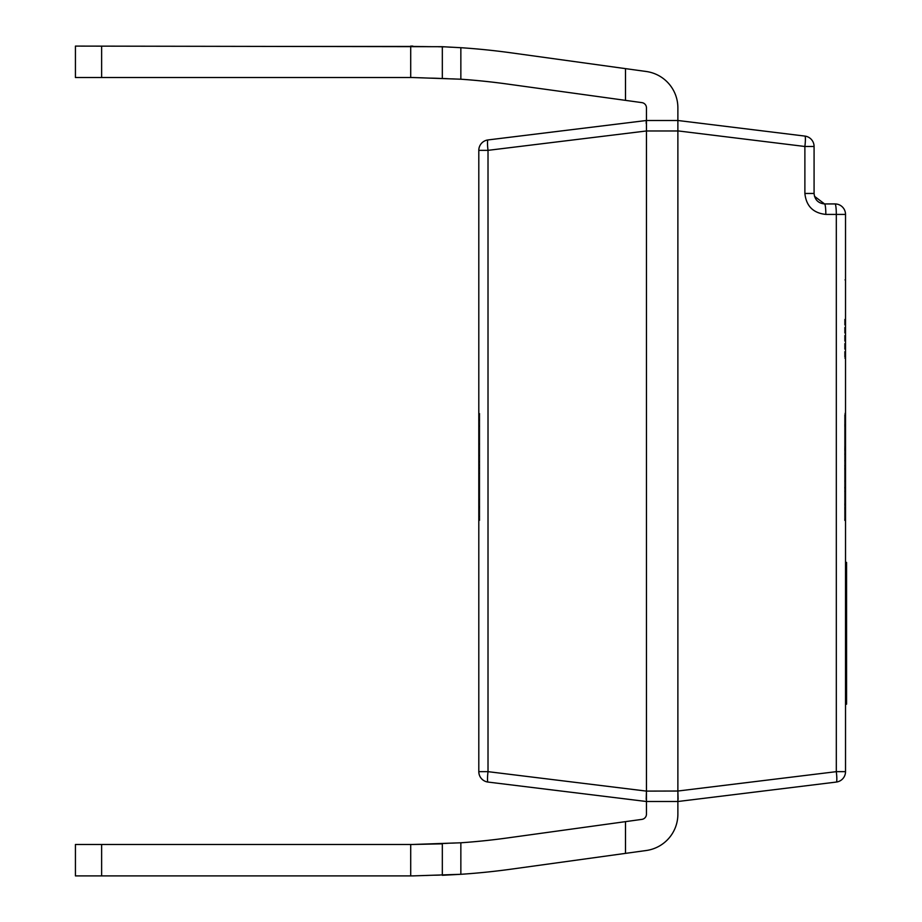 <?xml version="1.0" encoding="UTF-8"?>
<svg xmlns="http://www.w3.org/2000/svg" width="922" height="922" viewBox="0 0 922 922"><rect width="100%" height="100%" fill="white"/><g stroke="black" fill="none" stroke-linecap="round" stroke-linejoin="round"><path stroke-width="0.69" stroke-dasharray="4.61 3.46" d="M845.52 319.185L845.52 358.474L845.52 319.185M844.471 319.185L844.471 358.474L844.471 319.185M845.52 577.933L845.52 612.969L845.52 577.933M845.52 590.092L845.52 612.969L845.52 587.591L845.52 590.092L846.569 590.092L846.569 612.969L845.52 612.969L846.569 612.969L846.569 590.045L845.52 590.045M845.52 613.672L845.52 581.817L845.52 613.672L845.52 581.817L845.52 613.672L846.569 613.672L846.569 581.817L846.569 587.395L845.52 587.395L845.52 625.151L845.52 582.531L845.52 625.151L845.52 582.531L845.52 620.241L845.52 587.395L846.569 587.395L846.569 601.732L845.52 601.732L846.569 601.732L846.569 606.607L845.52 606.607L846.569 606.607L846.569 620.241L845.52 620.241L846.569 620.241L846.569 625.151L845.52 625.151L845.52 582.531L845.52 625.151L845.52 582.531L845.52 625.151L846.569 625.151L846.569 582.531L845.52 582.531L845.52 594.183L845.52 582.531L846.569 582.531L846.569 613.672L845.52 613.672M845.52 649.422L845.52 693.471L845.52 649.422M844.471 468.295L844.471 414.589L844.471 519.363L845.52 519.363L845.52 414.589L845.52 520.642L845.52 413.31L845.52 520.642L845.52 414.589L845.52 519.363L844.471 519.363L845.52 519.363L844.471 519.363L844.471 468.295L845.52 468.295M845.52 460.585L845.52 450.362L845.52 460.585L844.471 460.585L844.471 450.362L845.52 450.362L844.471 450.362L844.471 460.585L845.52 460.585M677.877 791.03L646.449 791.03L646.449 130.97L677.877 130.97L677.877 791.111L836.312 771.656L845.52 771.656L845.52 214.411A10.476 10.476 0 0 0 835.044 203.935L824.556 203.935A10.476 1.279 -90 0 1 825.835 214.411L836.312 214.411L836.312 771.656A10.476 1.268 -97 0 1 836.312 782.063L677.877 801.506L677.877 814.184A36.673 36.673 0 0 1 646.23 850.51A36.673 36.673 0 0 0 677.877 814.184A36.673 36.673 0 0 1 646.23 850.51L511.48 869.123A720.912 720.912 0 0 1 460.85 874.298L460.85 842.789L442.33 843.837L460.85 842.789L442.33 843.837L460.85 842.789L442.33 843.837L460.85 842.789L442.33 843.837L460.85 842.789L442.33 843.837L460.85 842.789L442.33 843.837L460.85 842.789L442.33 843.837L442.33 875.301L412.837 875.9L75.431 875.9L410.705 875.9L75.431 875.9L410.705 875.9L75.431 875.9L410.705 875.9L75.431 875.9L410.705 875.9L75.431 875.9L410.705 875.9L75.431 875.9L410.705 875.9L101.627 875.9L101.627 844.471L410.705 844.471L75.431 844.471L412.837 844.471L75.431 844.471L412.837 844.471L442.33 843.837L442.33 875.301L460.85 874.298L460.85 842.789L442.33 843.837L442.33 875.301L412.837 875.9L460.85 874.298L460.85 842.789L460.85 874.298A720.912 720.912 0 0 0 511.48 869.123A720.912 720.912 0 0 1 460.85 874.298A720.912 720.912 0 0 0 511.48 869.123A720.912 720.912 0 0 1 460.85 874.298L410.705 875.9L460.85 874.298A720.912 720.912 0 0 0 511.48 869.123A720.912 720.912 0 0 1 460.85 874.298A720.912 720.912 0 0 0 511.48 869.123A720.912 720.912 0 0 1 460.85 874.298L410.705 875.9L460.85 874.298A720.912 720.912 0 0 0 511.48 869.123A720.912 720.912 0 0 1 460.85 874.298A720.912 720.912 0 0 0 511.48 869.123A720.912 720.912 0 0 1 460.85 874.298L410.705 875.9L460.85 874.298A720.912 720.912 0 0 0 511.48 869.123A720.912 720.912 0 0 1 460.85 874.298L460.85 842.789A689.483 689.483 0 0 0 507.181 837.983A689.483 689.483 0 0 1 460.85 842.789A689.483 689.483 0 0 0 507.181 837.983A689.483 689.483 0 0 1 460.85 842.789A689.483 689.483 0 0 0 507.181 837.983A689.483 689.483 0 0 1 460.85 842.789A689.483 689.483 0 0 0 507.181 837.983A689.483 689.483 0 0 1 460.85 842.789A689.483 689.483 0 0 0 507.181 837.983A689.483 689.483 0 0 1 460.85 842.789A689.483 689.483 0 0 0 507.181 837.983A689.483 689.483 0 0 1 460.85 842.789A689.483 689.483 0 0 0 507.181 837.983A689.483 689.483 0 0 1 460.85 842.789A689.483 689.483 0 0 0 507.181 837.983L625.496 821.64L625.496 853.369L511.48 869.123L646.23 850.51L625.496 853.369L625.496 821.64L507.181 837.983L641.931 819.37A5.244 5.244 0 0 0 646.449 814.184A5.244 5.244 0 0 1 641.931 819.37L507.181 837.983L625.496 821.64L625.496 853.369L511.48 869.123L646.23 850.51A36.673 36.673 0 0 0 677.877 814.184A36.673 36.673 0 0 1 646.23 850.51L511.48 869.123L646.23 850.51L625.496 853.369L625.496 821.64L507.181 837.983L641.931 819.37A5.244 5.244 0 0 0 646.449 814.184A5.244 5.244 0 0 1 641.931 819.37L507.181 837.983L625.496 821.64L625.496 853.369L511.48 869.123L646.23 850.51A36.673 36.673 0 0 0 677.877 814.184L677.877 801.506L677.877 814.184A36.673 36.673 0 0 1 646.23 850.51L511.48 869.123L646.23 850.51L511.48 869.123L625.496 853.369L625.496 821.64L507.181 837.983L641.931 819.37A5.244 5.244 0 0 0 646.449 814.184L646.449 801.506L646.449 814.184A5.244 5.244 0 0 1 641.931 819.37L507.181 837.983L641.931 819.37A5.244 5.244 0 0 0 646.449 814.184A5.244 5.244 0 0 1 641.931 819.37A5.244 5.244 0 0 0 646.449 814.184L646.449 801.506L646.449 814.184A5.244 5.244 0 0 1 641.931 819.37A5.244 5.244 0 0 0 646.449 814.184A5.244 5.244 0 0 1 641.931 819.37A5.244 5.244 0 0 0 646.449 814.184L646.449 801.506L646.449 814.184A5.244 5.244 0 0 1 641.931 819.37A5.244 5.244 0 0 0 646.449 814.184L646.449 801.506L646.449 814.184L646.449 801.506L646.449 814.184L646.449 801.506L646.449 814.184L646.449 801.506L646.449 814.184L646.449 801.506L677.877 801.506L677.877 814.184A36.673 36.673 0 0 1 646.23 850.51A36.673 36.673 0 0 0 677.877 814.184A36.673 36.673 0 0 1 646.23 850.51L511.48 869.123L646.23 850.51A36.673 36.673 0 0 0 677.877 814.184L677.877 801.506L677.877 814.184A36.673 36.673 0 0 1 646.23 850.51A36.673 36.673 0 0 0 677.877 814.184A36.673 36.673 0 0 1 646.23 850.51A36.673 36.673 0 0 0 677.877 814.184L677.877 801.506L677.877 814.184M845.52 454.177L844.471 454.177L845.52 454.2L844.471 454.2L844.471 414.589L845.52 414.589L844.471 414.589L845.52 414.589L844.471 414.589L844.471 503.585L845.52 503.585M845.52 650.137L845.52 692.756L845.52 650.137L845.52 692.756L845.52 650.137L845.52 692.756L845.52 650.137L845.52 692.756L845.52 650.137L845.52 661.8L845.52 650.137L846.569 650.137L846.569 655L845.52 655L845.52 687.858L845.52 655L846.569 655L846.569 692.756L845.52 692.756L846.569 692.756L846.569 650.137L845.52 650.137L846.569 650.137L846.569 655L845.52 655L846.569 655L846.569 669.337L845.52 669.337L846.569 669.337L846.569 674.213L845.52 674.213L846.569 674.213L846.569 687.858L845.52 687.858L846.569 687.858L846.569 692.756L845.52 692.756L846.569 692.756L846.569 650.137L845.52 650.137L846.569 650.137L846.569 692.756L846.569 650.137L845.52 650.137L846.569 650.137L846.569 661.8L846.569 650.137L845.52 650.137L846.569 650.137L846.569 692.756L845.52 692.756M845.52 624.805L845.52 704.189L845.52 562.385L845.52 686.014L845.52 582.381L845.52 624.805L846.569 624.805L845.52 625.151L846.569 625.151L846.569 582.531L845.52 582.531L846.569 582.531L846.569 612.969L845.52 612.969L846.569 612.969L846.569 582.6L845.52 582.6M625.496 821.64L625.496 853.369M646.195 799.351L646.449 801.506L677.877 801.506L646.449 801.506L677.877 801.506L646.449 801.506L677.877 801.506L646.449 801.506L677.877 801.506L646.449 801.506L677.877 801.506L646.449 801.506L677.877 801.506L646.449 801.506L677.877 801.506L646.449 801.506L677.877 801.506L646.449 801.506L488.015 782.063A10.476 10.476 0 0 1 478.806 771.656L478.806 150.344A10.476 10.476 0 0 1 488.015 139.937A10.476 1.268 -97 0 0 488.015 150.344L646.449 130.97M677.877 120.494L646.449 120.494L677.877 120.494L646.449 120.494L677.877 120.494L646.449 120.494L677.877 120.494L646.449 120.494L646.449 107.816A5.244 5.244 0 0 0 641.931 102.63L507.181 84.017A689.483 689.483 0 0 0 460.85 79.211L442.33 78.163L460.85 79.211L442.33 78.163L460.85 79.211L442.33 78.163L460.85 79.211L442.33 78.163L460.85 79.211L442.33 78.163L460.85 79.211L442.33 78.163L460.85 79.211L460.85 47.702L412.837 46.1L442.33 46.699L75.431 46.1L410.705 46.1L75.431 46.1L410.705 46.1L75.431 46.1L410.705 46.1L75.431 46.1L410.705 46.1L75.431 46.1L410.705 46.1L75.431 46.1L410.705 46.1L75.431 46.1L101.627 46.1L75.431 46.1L75.431 77.529L412.837 77.529L460.85 79.211L460.85 47.702L412.837 46.1L442.33 46.699L101.627 46.1L442.33 46.699L410.705 46.1L442.33 46.699L410.705 46.1L442.33 46.699L442.33 78.163L460.85 79.211L460.85 47.702L442.33 46.699L442.33 78.163L442.33 46.699L442.33 78.163L442.33 46.699L442.33 78.163L442.33 46.699L442.33 78.163L442.33 46.699L442.33 78.163L442.33 46.699L442.33 78.163L442.33 46.699L442.33 78.163L442.33 46.699L460.85 47.702L442.33 46.699L460.85 47.702L442.33 46.699L460.85 47.702L460.85 79.211A689.483 689.483 0 0 1 507.181 84.017A689.483 689.483 0 0 0 460.85 79.211A689.483 689.483 0 0 1 507.181 84.017A689.483 689.483 0 0 0 460.85 79.211A689.483 689.483 0 0 1 507.181 84.017A689.483 689.483 0 0 0 460.85 79.211A689.483 689.483 0 0 1 507.181 84.017A689.483 689.483 0 0 0 460.85 79.211A689.483 689.483 0 0 1 507.181 84.017A689.483 689.483 0 0 0 460.85 79.211A689.483 689.483 0 0 1 507.181 84.017A689.483 689.483 0 0 0 460.85 79.211A689.483 689.483 0 0 1 507.181 84.017A689.483 689.483 0 0 0 460.85 79.211L460.85 47.702A720.912 720.912 0 0 1 511.48 52.877A720.912 720.912 0 0 0 460.85 47.702A720.912 720.912 0 0 1 511.48 52.877A720.912 720.912 0 0 0 460.85 47.702A720.912 720.912 0 0 1 511.48 52.877A720.912 720.912 0 0 0 460.85 47.702A720.912 720.912 0 0 1 511.48 52.877A720.912 720.912 0 0 0 460.85 47.702A720.912 720.912 0 0 1 511.48 52.877A720.912 720.912 0 0 0 460.85 47.702A720.912 720.912 0 0 1 511.48 52.877A720.912 720.912 0 0 0 460.85 47.702A720.912 720.912 0 0 1 511.48 52.877A720.912 720.912 0 0 0 460.85 47.702A720.912 720.912 0 0 1 511.48 52.877L625.496 68.631L625.496 100.36L507.181 84.017L625.496 100.36L625.496 68.631L511.48 52.877L625.496 68.631L625.496 100.36L507.181 84.017L625.496 100.36L625.496 68.631L511.48 52.877L625.496 68.631L625.496 100.36L507.181 84.017L625.496 100.36L625.496 68.631L511.48 52.877L625.496 68.631L625.496 100.36L507.181 84.017L641.931 102.63A5.244 5.244 0 0 1 646.449 107.816A5.244 5.244 0 0 0 641.931 102.63L507.181 84.017L641.931 102.63A5.244 5.244 0 0 1 646.449 107.816A5.244 5.244 0 0 0 641.931 102.63L507.181 84.017L641.931 102.63A5.244 5.244 0 0 1 646.449 107.816A5.244 5.244 0 0 0 641.931 102.63L625.496 100.36L625.496 68.631L646.23 71.49L511.48 52.877L646.23 71.49A36.673 36.673 0 0 1 677.877 107.816A36.673 36.673 0 0 0 646.23 71.49L511.48 52.877L646.23 71.49A36.673 36.673 0 0 1 677.877 107.816L677.877 120.494L646.449 120.494L677.877 120.494L646.449 120.494L677.877 120.494L646.449 120.494L677.877 120.494L646.449 120.494L677.877 120.494L646.449 120.494L677.877 120.494L677.877 130.889L804.883 146.483L804.883 193.459L814.08 193.459L814.08 146.483L804.883 146.483A10.476 1.268 -83 0 0 804.883 136.087L677.877 120.494L677.877 107.816A36.673 36.673 0 0 0 646.23 71.49L511.48 52.877L646.23 71.49A36.673 36.673 0 0 1 677.877 107.816A36.673 36.673 0 0 0 646.23 71.49L511.48 52.877L646.23 71.49A36.673 36.673 0 0 1 677.877 107.816A36.673 36.673 0 0 0 646.23 71.49A36.673 36.673 0 0 1 677.877 107.816L677.877 120.494L677.877 107.816A36.673 36.673 0 0 0 646.23 71.49A36.673 36.673 0 0 1 677.877 107.816L677.877 120.494L677.877 107.816A36.673 36.673 0 0 0 646.23 71.49A36.673 36.673 0 0 1 677.877 107.816A36.673 36.673 0 0 0 646.23 71.49A36.673 36.673 0 0 1 677.877 107.816L677.877 120.494L677.877 107.816M412.837 77.529L75.431 77.529L412.837 77.529L75.431 77.529L412.837 77.529L442.33 78.163L412.837 77.529L75.431 77.529L412.837 77.529L75.431 77.529L412.837 77.529L442.33 78.163L412.837 77.529L75.431 77.529L412.837 77.529L442.33 78.163L412.837 77.529L101.627 77.529L412.837 77.529L442.33 78.163M412.837 46.1L410.705 46.1L410.705 77.529M478.806 468.295L478.806 414.589L478.806 519.363L478.806 468.295L479.855 468.295L479.855 414.589L478.806 414.589L478.806 519.363L478.806 414.589L478.806 519.363L478.806 414.589L478.806 519.363L478.806 414.589L479.855 414.589L479.855 519.363L478.806 519.363L479.855 519.363L479.855 426.091L478.806 426.091L478.806 507.861L478.806 426.091L479.855 426.091L479.855 414.589L478.806 414.589L479.855 414.589L479.855 519.363L478.806 519.363L479.855 519.363L479.855 507.861L478.806 507.861L479.855 507.861L479.855 473.366L478.806 473.366L479.855 473.366L479.855 461.864L478.806 461.864L479.855 461.864L479.855 426.091L478.806 426.091L479.855 426.091L479.855 414.589L478.806 414.589L479.855 414.589L479.855 519.363L478.806 519.363L479.855 519.363L479.855 468.295M478.806 424.812L478.806 520.642L478.806 424.812L479.855 424.812L479.855 431.519L478.806 431.519M646.23 121.566L646.449 120.494L488.015 139.937M646.449 791.03L488.015 771.656A10.476 1.268 -83 0 0 488.015 782.063A10.476 10.476 0 0 1 478.806 771.656L488.015 771.656L488.015 150.344L478.806 150.344M814.08 193.459C814.748 199.774 818.24 203.266 824.556 203.935L814.495 196.305M845.52 771.656A10.476 10.476 0 0 1 836.312 782.063A10.476 10.476 0 0 0 845.52 771.656M678.131 799.351L677.877 801.506M804.883 136.087A10.476 10.476 0 0 1 814.08 146.483A10.476 10.476 0 0 0 804.883 136.087M646.184 123.375L646.449 130.889M844.471 467.996L844.471 426.091L844.471 467.996L845.52 467.996L845.52 507.861L845.52 426.091L845.52 467.996M844.471 507.861L845.52 507.861L845.52 465.702L845.52 507.861L844.471 507.861L844.471 465.702L844.471 507.861L845.52 507.861L844.471 507.861M844.471 426.091L845.52 426.091L844.471 426.091M844.471 516.481L844.471 413.31L844.471 520.642L844.471 516.481L845.52 516.481M844.471 504.991L845.52 504.991M844.471 509.14L845.52 509.14M844.471 466.094L845.52 466.094L844.471 466.094M844.471 481.03L845.52 481.03M844.471 448.53L845.52 448.53M844.471 413.31L845.52 413.31M844.471 460.77L845.52 460.77M844.471 503.585L844.471 520.642L845.52 520.642M844.471 469.529L844.471 424.812L844.471 469.529L845.52 469.529L845.52 424.812L845.52 469.529M844.471 449.429L845.52 449.429M844.471 447.112L845.52 447.112M844.471 424.812L845.52 424.812M844.471 491.253L845.52 491.253M844.471 504.023L845.52 504.023M844.471 520.642L844.471 414.589L845.52 414.589L844.471 414.589L844.471 519.363L844.471 487.992L845.52 487.992M844.471 487.992L844.471 454.2M844.471 487.461L845.52 487.461M844.471 465.702L845.52 465.702L844.471 465.702M844.471 519.363L845.52 519.363L844.471 519.363L844.471 414.589L845.52 414.589L844.471 414.589L844.471 519.363M479.855 431.519L479.855 420.017L478.806 420.017M479.855 420.017L479.855 413.31L478.806 413.31M479.855 413.31L479.855 464.999L478.806 464.999M479.855 464.999L479.855 520.642L478.806 520.642M479.855 520.642L479.855 516.481L478.806 516.481M479.855 516.481L479.855 502.432L478.806 502.432M479.855 502.432L479.855 509.14L478.806 509.14M479.855 509.14L479.855 465.852L478.806 465.852M479.855 465.852L479.855 424.812M479.855 467.996L479.855 426.091L479.855 467.996L478.806 467.996M479.855 507.861L478.806 507.861L479.855 507.861M479.855 426.091L478.806 426.091L479.855 426.091M479.855 519.363L478.806 519.363L479.855 519.363L479.855 414.589L478.806 414.589L479.855 414.589L479.855 443.978L478.806 443.978L479.855 443.978L479.855 414.589L478.806 414.589L479.855 414.589L479.855 519.363M479.855 499.24L479.855 455.48L479.855 506.581L479.855 499.24L478.806 499.24L478.806 455.48L478.806 506.581L478.806 499.24L479.855 499.24M479.855 455.48L478.806 455.48L479.855 455.48M479.855 506.581L478.806 506.581L479.855 506.581M646.449 107.816A5.244 5.244 0 0 0 641.931 102.63A5.244 5.244 0 0 1 646.449 107.816A5.244 5.244 0 0 0 641.931 102.63A5.244 5.244 0 0 1 646.449 107.816A5.244 5.244 0 0 0 641.931 102.63A5.244 5.244 0 0 1 646.449 107.816A5.244 5.244 0 0 0 641.931 102.63A5.244 5.244 0 0 1 646.449 107.816L646.449 120.494L646.449 107.816M625.496 68.631L625.496 100.36M75.431 77.529L75.431 46.1L75.431 77.529M412.837 844.471L75.431 844.471L412.837 844.471L442.33 843.837L442.33 875.301L442.33 843.837L442.33 875.301L442.33 843.837L442.33 875.301L442.33 843.837L442.33 875.301L442.33 843.837L442.33 875.301L442.33 843.837L412.837 844.471L75.431 844.471L412.837 844.471L75.431 844.471L412.837 844.471L442.33 843.837L412.837 844.471L75.431 844.471L101.627 844.471L75.431 844.471L75.431 875.9L101.627 875.9L101.627 844.471L412.837 844.471L442.33 843.837L410.705 844.471L442.33 843.837L442.33 875.301L442.33 843.837M412.837 875.9L410.705 875.9L410.705 844.471M75.431 875.9L75.431 844.471L75.431 875.9M846.569 651.9L846.569 693.471L846.569 649.422L846.569 651.9L845.52 651.9M846.569 657.179L845.52 657.179M846.569 654.32L845.52 654.32M846.569 688.504L845.52 688.504M846.569 685.98L845.52 685.98M846.569 691.731L845.52 691.731M846.569 687.858L846.569 655L846.569 687.858L845.52 687.858L846.569 687.858M846.569 655L845.52 655L846.569 655M846.569 684.32L846.569 666.606L846.569 687.305L846.569 684.32L845.52 684.32L845.52 687.305L845.52 666.606L845.52 684.32L846.569 684.32M846.569 661.8L845.52 661.8L846.569 661.8M846.569 666.606L845.52 666.606L846.569 666.606M846.569 687.305L845.52 687.305L846.569 687.305M846.569 594.978L846.569 586.196L846.569 597.802L846.569 594.978L845.52 594.978L845.52 586.196L845.52 594.978M846.569 610.837L845.52 610.837M846.569 605.65L845.52 605.65M846.569 607.125L846.569 581.817L846.569 609.327L845.52 609.327L846.569 609.327L846.569 607.125L845.52 607.125M846.569 601.882L845.52 601.882M846.569 581.817L845.52 581.817L846.569 581.817M846.569 587.233L845.52 587.233L846.569 587.233M846.569 586.196L845.52 586.196M846.569 588.674L845.52 588.674M846.569 597.802L845.52 597.802M846.569 586.173L845.52 586.173M846.569 589.112L845.52 589.112M846.569 583.603L845.52 583.603M846.569 599.784L845.52 599.784M846.569 608.197L845.52 608.197M846.569 612.312L845.52 612.312M846.569 595.912L845.52 595.912M846.569 590.045L846.569 587.591L845.52 587.591L846.569 587.591L846.569 590.092M846.569 582.6L846.569 572.769L845.52 572.769M846.569 572.769L845.52 573.38M846.569 573.38L846.569 568.632L845.52 568.632M846.569 568.632L846.569 624.805M846.569 587.395L845.52 587.395L846.569 587.395L846.569 601.732L845.52 601.732L846.569 601.732L846.569 606.607L845.52 606.607L846.569 606.607L846.569 620.241L845.52 620.241L846.569 620.241L846.569 625.151L846.569 582.531L846.569 620.241L846.569 587.395L845.52 587.395L846.569 587.395M846.569 582.531L845.52 582.531L846.569 582.531L846.569 625.151L845.52 625.151L846.569 625.151L846.569 582.531L845.52 582.531L846.569 582.531L846.569 594.183L846.569 582.531L845.52 582.531M846.569 620.241L845.52 620.241L846.569 620.241M846.569 616.714L846.569 599L846.569 619.699L846.569 616.714L845.52 616.714L845.52 619.699L845.52 599L845.52 616.714L846.569 616.714M846.569 625.151L845.52 625.151M846.569 594.183L845.52 594.183L846.569 594.183M846.569 599L845.52 599L846.569 599M846.569 619.699L845.52 619.699L846.569 619.699M846.569 649.422L846.569 693.471M846.569 704.189L846.569 562.385M846.569 580.56L846.569 604.198L846.569 580.56L845.52 580.56L845.52 604.198L845.52 580.56M846.569 664.497L845.52 664.497M846.569 688.434L845.52 688.434M846.569 679.041L845.52 679.041M846.569 679.652L845.52 679.652M846.569 582.992L845.52 582.992M846.569 595.716L845.52 595.716M846.569 618.143L845.52 618.143M846.569 634.198L845.52 634.198M846.569 612.992L845.52 612.992M846.569 623.284L845.52 623.284M846.569 603.288L845.52 603.288M846.569 661.466L845.52 661.466M846.569 656.925L845.52 656.925M846.569 686.014L845.52 686.014M846.569 648.131L845.52 648.131L846.569 648.131M846.569 600.867L845.52 600.867L846.569 600.867M846.569 601.167L845.52 601.167M846.569 582.381L845.52 582.381L846.569 582.381M846.569 604.198L845.52 604.198M835.044 203.935A10.476 10.476 0 0 1 845.52 214.411L836.312 214.411A10.476 1.279 -90 0 0 835.044 203.935M101.627 46.1L101.627 77.529M101.627 844.471L101.627 875.9M846.569 658.815L845.52 658.815M846.569 670.962L845.52 670.962M846.569 683.778L845.52 683.778M846.569 687.201L845.52 687.201M846.569 670.64L845.52 670.64M846.569 655.242L845.52 655.242M846.569 656.107L845.52 656.107M846.569 671.988L845.52 671.988M846.569 687.109L845.52 687.109M846.569 659.437L845.52 659.437M846.569 671.838L845.52 671.838M846.569 683.847L845.52 683.847M846.569 600.614L845.52 600.614M846.569 590.679L845.52 590.679M846.569 584.214L845.52 584.214M846.569 602.124L845.52 602.124M846.569 596.845L845.52 596.845M846.569 591.117L845.52 591.117M846.569 587.568L845.52 587.568M846.569 594.886L845.52 594.886M846.569 584.237L845.52 584.237M846.569 590.806L845.52 590.806M846.569 595.843L845.52 595.843M846.569 602.4L845.52 602.4M846.569 605.235L845.52 605.235M846.569 611.251L845.52 611.251M846.569 604.751L845.52 604.751M846.569 599.945L845.52 599.945M846.569 593.18L845.52 593.18M846.569 590.287L845.52 590.287M846.569 577.068L845.52 577.068M846.569 588.501L845.52 588.501M846.569 604.383L845.52 604.383M846.569 619.503L845.52 619.503M846.569 591.832L845.52 591.832M846.569 604.233L845.52 604.233M846.569 616.242L845.52 616.242M846.569 692.376L845.52 692.376M846.569 665.108L845.52 665.108M846.569 630.556L845.52 630.556M846.569 597.537L845.52 597.537M846.569 592.685L845.52 592.685M846.569 631.167L845.52 631.167M846.569 624.505L845.52 624.505M846.569 591.774L845.52 591.774M846.569 596.015L845.52 596.015M844.471 279.896L845.52 279.896M844.471 358.474L845.52 358.474"/><path stroke-width="1.38" d="M845.52 214.411L845.52 771.656L836.312 771.656L836.312 214.411L825.835 214.411A10.476 1.279 -90 0 0 824.556 203.935L835.044 203.935A10.476 10.476 0 0 1 845.52 214.411A10.476 10.476 0 0 0 835.044 203.935A10.476 1.279 -90 0 1 836.312 214.411L845.52 214.411M677.877 791.03L836.312 771.656A10.476 1.268 -97 0 1 836.312 782.063A10.476 10.476 0 0 0 845.52 771.656A10.476 10.476 0 0 1 836.312 782.063L677.877 801.506L677.877 814.184A36.673 36.673 0 0 1 646.23 850.51L511.48 869.123A720.912 720.912 0 0 1 460.85 874.298L442.33 875.301L442.33 843.837L412.837 844.471L101.627 844.471L101.627 875.9L412.837 875.9L460.85 874.298L442.33 875.301L460.85 874.298L442.33 875.301L460.85 874.298L442.33 875.301L460.85 874.298L460.85 842.789L412.837 844.471L460.85 842.789A689.483 689.483 0 0 0 507.181 837.983L641.931 819.37A5.244 5.244 0 0 0 646.449 814.184L646.449 801.506L488.015 782.063A10.476 1.268 -83 0 1 488.015 771.656L646.449 791.111L677.877 791.03L677.877 130.97L646.449 130.97L646.449 791.03M646.195 799.351L646.449 791.111L646.449 801.506L677.877 801.506L677.877 814.184M625.496 853.369L625.496 821.64M646.449 130.97L488.015 150.344A10.476 1.268 -97 0 1 488.015 139.937L646.449 120.494L677.877 120.494L677.877 107.816A36.673 36.673 0 0 0 646.23 71.49L625.496 68.631L625.496 100.36L507.181 84.017A689.483 689.483 0 0 0 460.85 79.211L412.837 77.529L75.431 77.529L75.431 46.1L442.33 46.699L460.85 47.702L460.85 79.211L412.837 77.529M442.33 78.163L442.33 46.699L460.85 47.702A720.912 720.912 0 0 1 511.48 52.877L625.496 68.631M410.705 77.529L410.705 46.1L412.837 46.1M442.33 46.699L460.85 47.702L442.33 46.699M478.806 150.344L488.015 150.344L488.015 771.656L478.806 771.656A10.476 10.476 0 0 0 488.015 782.063A10.476 10.476 0 0 1 478.806 771.656L478.806 150.344A10.476 10.476 0 0 1 488.015 139.937M814.08 193.459L804.883 193.459C806.22 206.09 813.204 213.086 825.835 214.411C813.204 213.086 806.22 206.09 804.883 193.459L804.883 146.483L677.877 130.889L677.877 120.494L804.883 136.087A10.476 10.476 0 0 1 814.08 146.483L814.08 193.459C814.748 199.774 818.24 203.266 824.556 203.935L814.495 196.305M625.496 100.36L641.931 102.63A5.244 5.244 0 0 1 646.449 107.816L646.449 130.889M677.877 801.506L677.877 791.111L678.131 799.351M804.883 146.483A10.476 1.268 -83 0 0 804.883 136.087A10.476 10.476 0 0 1 814.08 146.483L804.883 146.483M646.23 121.566L646.184 123.375M677.877 120.494L677.877 107.816M410.705 844.471L410.705 875.9L412.837 875.9M101.627 875.9L75.431 875.9L75.431 844.471L101.627 844.471M442.33 843.837L412.837 844.471M845.52 562.385L846.569 562.385L846.569 649.422L845.52 649.422M846.569 649.422L846.569 692.756L845.52 692.756M846.569 691.731L846.569 693.471L845.52 693.471M846.569 650.137L845.52 650.137M846.569 568.194L845.52 568.194M846.569 625.151L845.52 625.151M846.569 582.531L845.52 582.531M846.569 693.471L846.569 704.189L845.52 704.189M101.627 46.1L101.627 77.529M846.569 577.933L845.52 577.933"/></g></svg>
